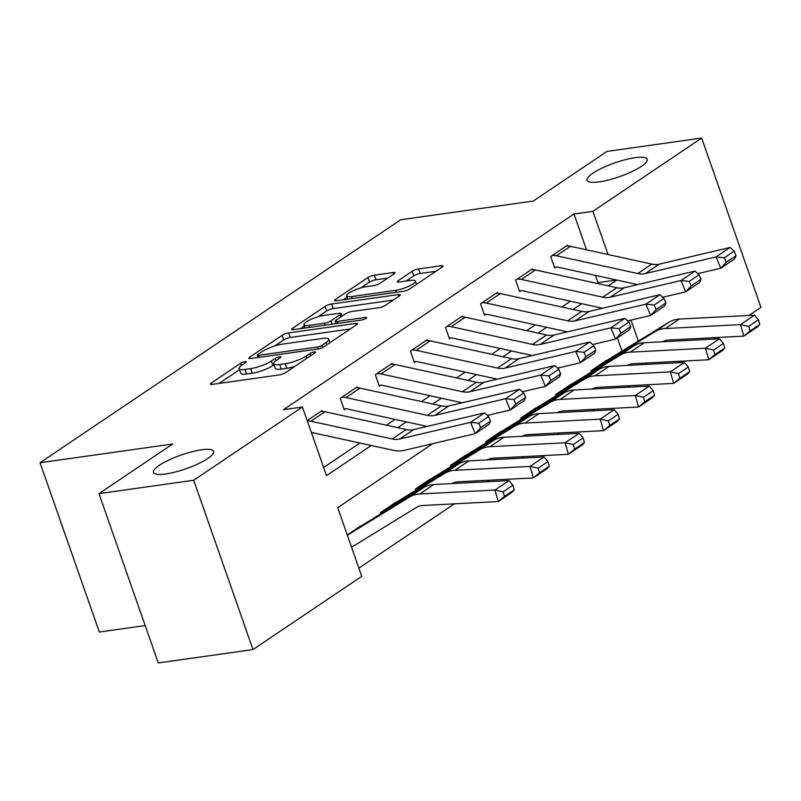 <?xml version="1.0" encoding="UTF-8"?>
<svg xmlns="http://www.w3.org/2000/svg" width="801" height="801" viewBox="0 0 801 801"><rect width="100%" height="100%" fill="white"/><g stroke="black" fill="none" stroke-linecap="round" stroke-linejoin="round"><path stroke-width="1.2" d="M245.066 361.672A3.424 0.781 -19.3 0 0 240.53 363.344L211.264 383.058A4.886 1.111 -19.3 0 0 210.373 384.15A4.886 1.111 -19.3 0 0 212.225 384.39L279.169 374.948A4.886 1.111 -19.3 0 0 285.647 372.565L314.913 352.84A3.424 0.781 -19.3 0 0 315.534 352.08A3.424 0.781 -19.3 0 0 314.232 351.909A3.424 0.781 -19.3 0 0 309.707 353.581L305.912 356.135A15.64 3.574 -19.3 0 1 285.196 363.754L279.619 364.535A15.64 3.574 -19.3 0 1 273.672 363.764A15.64 3.574 -19.3 0 1 276.535 360.28L280.32 357.727A3.424 0.781 -19.3 0 0 280.951 356.966A3.424 0.781 -19.3 0 0 279.649 356.795A3.424 0.781 -19.3 0 0 275.113 358.458L271.329 361.011A15.64 3.574 -19.3 0 1 250.613 368.63L245.036 369.421A15.64 3.574 -19.3 0 1 239.088 368.65A15.64 3.574 -19.3 0 1 241.952 365.156L245.737 362.613A3.424 0.781 -19.3 0 0 246.368 361.842A3.424 0.781 -19.3 0 0 245.066 361.672M599.158 181.897A31.87 7.279 -19.3 0 0 631.759 171.684A31.87 7.279 -19.3 0 0 647.198 159.259A31.87 7.279 -19.3 0 0 635.083 157.687A31.87 7.279 -19.3 0 0 602.482 167.9A31.87 7.279 -19.3 0 0 587.043 180.325A31.87 7.279 -19.3 0 0 599.158 181.897M165.567 474.002A31.87 7.279 -19.3 0 0 198.167 463.799A31.87 7.279 -19.3 0 0 213.607 451.374A31.87 7.279 -19.3 0 0 201.492 449.802A31.87 7.279 -19.3 0 0 168.891 460.014A31.87 7.279 -19.3 0 0 153.452 472.44A31.87 7.279 -19.3 0 0 165.567 474.002M394.082 273.852A4.886 1.111 -19.3 0 0 394.983 272.761A4.886 1.111 -19.3 0 0 393.121 272.52L374.337 275.174A4.886 1.111 -19.3 0 0 367.869 277.557L335.359 299.454A4.886 1.111 -19.3 0 0 334.468 300.545A4.886 1.111 -19.3 0 0 336.33 300.786L403.263 291.334A4.886 1.111 -19.3 0 0 409.742 288.961L442.242 267.053A4.886 1.111 -19.3 0 0 443.133 265.972A4.886 1.111 -19.3 0 0 441.281 265.732L418.593 268.926A4.886 1.111 -19.3 0 0 412.125 271.309L398.207 280.68A4.886 1.111 -19.3 0 0 397.316 281.772A4.886 1.111 -19.3 0 0 399.178 282.012L410.422 280.42A13.076 2.984 -19.3 0 1 415.399 281.071A13.076 2.984 -19.3 0 1 409.061 286.167A13.076 2.984 -19.3 0 1 395.684 290.352L351.619 296.57A13.076 2.984 -19.3 0 1 346.643 295.929A13.076 2.984 -19.3 0 1 352.981 290.833A13.076 2.984 -19.3 0 1 366.357 286.648L373.697 285.607A4.886 1.111 -19.3 0 0 380.175 283.224L394.082 273.852M432.72 443.664L337.712 507.674L361.742 576.309L252.996 649.571L158.278 662.948L98.984 493.646L172.656 444.014L40.05 462.728L400.67 219.774L533.276 201.051L606.948 151.429L701.666 138.052L760.95 307.354L748.945 315.444M98.984 493.646L193.712 480.27L302.458 407.008L326.488 475.644L371.243 445.496M586.522 249.832L573.967 213.997L283.514 409.681L302.458 407.008M573.967 213.997L592.91 211.324L701.666 138.052M288.67 332.896A4.886 1.111 -19.3 0 0 282.192 335.269L249.692 357.176A4.886 1.111 -19.3 0 0 248.801 358.267A4.886 1.111 -19.3 0 0 250.653 358.508L317.596 349.056A4.886 1.111 -19.3 0 0 324.065 346.673L356.575 324.775A4.886 1.111 -19.3 0 0 357.466 323.684A4.886 1.111 -19.3 0 0 355.614 323.444L288.67 332.896L290.272 337.471A4.886 1.111 -19.3 0 0 283.794 339.844L274.723 345.962M292.525 328.31L325.036 306.413A4.886 1.111 -19.3 0 1 331.504 304.03L398.447 294.588A4.886 1.111 -19.3 0 1 400.3 294.828A4.886 1.111 -19.3 0 1 399.409 295.919L385.501 305.291A4.886 1.111 -19.3 0 1 379.023 307.674L351.879 311.499A4.886 1.111 -19.3 0 0 345.401 313.882L336.18 320.1A4.886 1.111 -19.3 0 0 335.279 321.191A4.886 1.111 -19.3 0 0 337.141 321.431L365.406 317.436A3.424 0.781 -19.3 0 1 366.708 317.607A3.424 0.781 -19.3 0 1 365.046 318.938A3.424 0.781 -19.3 0 1 361.541 320.04L293.486 329.642A4.886 1.111 -19.3 0 1 291.634 329.401A4.886 1.111 -19.3 0 1 292.525 328.31L293.016 329.702M323.634 467.484L359.929 443.023M386.402 425.191L395.013 419.394M421.486 401.551L430.087 395.754M456.56 377.922L465.171 372.125M491.644 354.292L500.255 348.495M526.728 330.653L535.328 324.856M561.801 307.023L570.412 301.226M596.885 283.384L598.007 282.633L595.473 275.404M322.282 411.454L321.992 410.623L307.204 420.585L320.59 411.564A17.432 12.786 56 0 1 324.926 411.764L406.267 429.526A24.901 18.263 -124 0 0 413.807 429.556L484.555 412.885L470.527 422.337L478.798 423.188L480.67 427.714L490.492 421.096L488.62 416.57L478.798 423.188M357.366 387.824L357.076 386.983L340.235 398.327L344.24 409.772L345.642 408.82L343.989 409.061M392.44 364.185L392.15 363.354L375.309 374.698L379.324 386.132L380.725 385.191L379.073 385.421M427.524 340.555L427.233 339.714L410.392 351.058L414.397 362.503L415.799 361.551L414.147 361.792M462.608 316.926L462.307 316.085L445.476 327.429L449.481 338.863L450.883 337.922L449.231 338.152M497.681 293.286L497.391 292.455L480.55 303.799L484.555 315.234L485.957 314.292L484.305 314.523M532.765 269.657L532.475 268.816L515.634 280.16L519.639 291.604L521.04 290.653L519.388 290.883M567.839 246.017L567.549 245.186L550.708 256.53L554.723 267.965L556.124 267.023L554.472 267.254M358.888 568.149L454.327 503.849M487.148 481.731L489.411 480.21M522.232 458.102L524.485 456.58M557.306 434.462L559.569 432.94M592.39 410.833L594.642 409.311M627.473 387.193L629.726 385.671M621.987 351.108L617.351 337.882M362.152 525.316L347.264 534.978L360.65 525.957A4.976 3.655 56 0 0 361.732 525.576L423.549 487.609A37.347 27.404 -124 0 1 433.772 484.515L508.985 480.59L512.94 485.196L503.118 491.814L504.44 496.42L514.262 489.801L512.94 485.196M380.715 513.922L380.295 512.72L397.236 501.676M415.789 490.282L415.369 489.091L432.32 478.047M450.873 466.653L450.452 465.451L467.394 454.407M485.947 443.013L485.536 441.822L502.477 430.778M521.03 419.384L520.61 418.192L537.551 407.148M556.114 395.744L555.694 394.553L572.635 383.509M591.188 372.115L590.768 370.923L607.719 359.879M40.05 462.728L99.334 632.029L145.181 625.561M252.996 649.571L193.712 480.27M716.114 337.561L713.861 339.083M681.04 361.191L678.777 362.713M646.517 364.395L646.037 363.023M638.347 341.066L631.008 320.1M608.049 254.528L592.91 211.324M397.717 427.664L406.317 421.857M432.79 404.024L441.401 398.227M467.874 380.395L476.475 374.598M502.958 356.755L511.559 350.958M538.032 333.126L546.642 327.329M573.115 309.486L581.716 303.689M608.189 285.857L616.8 280.06M598.007 282.633L616.57 280.01M239.088 368.65L240.69 373.226A15.64 3.574 -19.3 0 0 246.638 373.997L245.036 369.421M274.052 364.835L272.931 365.586A15.64 3.574 -19.3 0 1 252.215 373.206L246.638 373.997M273.672 363.764L275.274 368.34A15.64 3.574 -19.3 0 0 281.221 369.111L279.619 364.535M294.718 366.447A15.64 3.574 -19.3 0 1 286.798 368.33L281.221 369.111M239.459 369.722L219.124 383.419M350.317 328.991L290.272 337.471M257.932 354.392A3.424 0.781 -19.3 0 0 257.301 355.163A3.424 0.781 -19.3 0 0 258.603 355.324L317.366 347.033A3.424 0.781 -19.3 0 0 321.892 345.371L325.887 342.678A15.64 3.574 -19.3 0 0 328.75 339.183A15.64 3.574 -19.3 0 0 322.803 338.423L282.633 344.09A15.64 3.574 -19.3 0 0 261.927 351.709L257.932 354.392M300.395 328.67L304.42 325.957M318.097 316.735L326.638 310.988L325.036 306.413M393.151 300.135L333.106 308.605A4.886 1.111 -19.3 0 0 326.638 310.988M323.704 315.474A13.076 2.984 -19.3 0 0 310.327 319.669A13.076 2.984 -19.3 0 0 304 324.765A13.076 2.984 -19.3 0 0 308.966 325.406L324.495 323.214A4.886 1.111 -19.3 0 0 330.973 320.831L340.195 314.613A4.886 1.111 -19.3 0 0 341.086 313.521A4.886 1.111 -19.3 0 0 339.234 313.281L323.704 315.474M335.959 323.123L334.978 323.784M435.984 271.279L420.195 273.501A4.886 1.111 -19.3 0 0 413.727 275.884L406.077 281.041M387.824 278.077L375.939 279.749A4.886 1.111 -19.3 0 0 369.471 282.132L361.011 287.829M347.093 297.211L343.228 299.814M351.379 546.713A17.432 12.786 -124 0 0 354.422 545.501L416.24 507.534A24.901 18.263 56 0 1 423.048 505.481L498.262 501.556L494.948 490.042L419.744 493.977A37.347 27.404 -124 0 0 409.521 497.061L347.704 535.028A4.976 3.655 56 0 1 347.354 535.208M514.262 489.801L512.3 492.094L498.262 501.556L504.44 496.42M503.118 491.814L494.948 490.042L508.985 480.59M490.492 421.096L489.231 424.19L475.203 433.651L404.455 450.322A37.347 27.404 56 0 1 393.141 450.282L311.799 432.51A4.976 3.655 -124 0 0 311.359 432.44M480.67 427.714L475.203 433.651L470.527 422.337L399.779 439.008A24.901 18.263 -124 0 1 392.23 438.978L310.898 421.216A17.432 12.786 56 0 0 307.334 420.936M488.62 416.57L484.555 412.885M451.884 483.574A24.901 18.263 56 0 1 458.132 481.842L533.346 477.917L530.032 466.412L454.818 470.337A37.347 27.404 -124 0 0 444.605 473.421L382.778 511.388A4.976 3.655 56 0 1 381.697 511.779L395.724 502.327A4.976 3.655 56 0 0 396.815 501.937L458.633 463.969A37.347 27.404 -124 0 1 468.855 460.885L544.059 456.96L548.014 461.566L538.192 468.185L539.514 472.78L549.336 466.162L548.014 461.566M549.336 466.162L547.373 468.465L533.346 477.917L539.514 472.78M538.192 468.185L530.032 466.412L544.059 456.96M486.968 459.934A24.901 18.263 56 0 1 493.216 458.212L568.42 454.287L565.116 442.783L489.902 446.708A37.347 27.404 -124 0 0 479.679 449.792L417.862 487.759A4.976 3.655 56 0 1 416.78 488.139L430.808 478.688A4.976 3.655 56 0 0 431.889 478.307L493.716 440.34A37.347 27.404 -124 0 1 503.929 437.246L579.143 433.321L583.098 437.927L573.276 444.545L574.597 449.151L584.42 442.532L583.098 437.927M584.42 442.532L582.457 444.835L568.42 454.287L574.597 449.151M573.276 444.545L565.116 442.783L579.143 433.321M522.042 436.305A24.901 18.263 56 0 1 528.29 434.573L603.503 430.648L600.189 419.143L524.975 423.068A37.347 27.404 -124 0 0 514.763 426.152L452.945 464.129A4.976 3.655 56 0 1 451.854 464.51L465.892 455.058A4.976 3.655 56 0 0 466.973 454.668L528.79 416.7A37.347 27.404 -124 0 1 539.013 413.616L614.227 409.691L618.172 414.297L608.349 420.915L609.681 425.511L619.503 418.903L618.172 414.297M619.503 418.903L617.531 421.196L603.503 430.648L609.681 425.511M608.349 420.915L600.189 419.143L614.227 409.691M360.009 388.125L345.972 397.586A17.432 12.786 56 0 0 341.637 397.386L355.664 387.934A17.432 12.786 56 0 1 360.009 388.125L441.341 405.897A24.901 18.263 -124 0 0 448.89 405.927L519.639 389.246L505.601 398.698L513.872 399.559L515.744 404.084L525.566 397.466L523.694 392.941L513.872 399.559M427.153 426.412L346.883 408.88A4.976 3.655 -124 0 0 345.642 408.82M525.566 397.466L524.315 400.56L510.277 410.012L487.348 415.419M515.744 404.084L510.277 410.012L505.601 398.698L434.853 415.379A24.901 18.263 -124 0 1 427.313 415.349L345.972 397.586M523.694 392.941L519.639 389.246M395.083 364.495L381.056 373.947A17.432 12.786 56 0 0 376.72 373.747L390.748 364.295A17.432 12.786 56 0 1 395.083 364.495L476.425 382.257A24.901 18.263 -124 0 0 483.964 382.287L554.713 365.616L540.685 375.068L548.955 375.919L550.828 380.445L560.65 373.827L558.778 369.301L548.955 375.919M462.237 402.773L381.967 385.251A4.976 3.655 -124 0 0 380.725 385.191M560.65 373.827L559.398 376.931L545.361 386.382L522.432 391.789M550.828 380.445L545.361 386.382L540.685 375.068L469.937 391.739A24.901 18.263 -124 0 1 462.387 391.709L381.056 373.947M558.778 369.301L554.713 365.616M430.167 340.866L416.14 350.317A17.432 12.786 56 0 0 411.794 350.117L425.832 340.665A17.432 12.786 56 0 1 430.167 340.866L511.499 358.628A24.901 18.263 -124 0 0 519.048 358.658L589.796 341.977L575.759 351.429L584.029 352.29L585.901 356.815L595.724 350.197L593.851 345.672L584.029 352.29M497.311 379.143L417.041 361.611A4.976 3.655 -124 0 0 415.799 361.551M595.724 350.197L594.472 353.291L580.445 362.743L557.506 368.15M585.901 356.815L580.445 362.743L575.759 351.429L505.01 368.11A24.901 18.263 -124 0 1 497.471 368.08L416.14 350.317M593.851 345.672L589.796 341.977M557.126 412.675A24.901 18.263 56 0 1 563.373 410.943L638.587 407.018L635.273 395.514L560.059 399.439A37.347 27.404 -124 0 0 549.836 402.523L488.019 440.49A4.976 3.655 56 0 1 486.938 440.88L500.965 431.419A4.976 3.655 56 0 0 502.057 431.038L563.874 393.071A37.347 27.404 -124 0 1 574.087 389.987L649.301 386.062L653.256 390.658L643.433 397.276L644.755 401.882L654.577 395.263L653.256 390.658M654.577 395.263L652.615 397.566L638.587 407.018L644.755 401.882M643.433 397.276L635.273 395.514L649.301 386.062M465.251 317.226L451.213 326.678A17.432 12.786 56 0 0 446.878 326.488L460.905 317.026A17.432 12.786 56 0 1 465.251 317.226L546.582 334.988A24.901 18.263 -124 0 0 554.122 335.018L624.87 318.347L610.843 327.799L619.113 328.65L620.985 333.176L630.808 326.558L628.935 322.032L619.113 328.65M532.395 355.514L452.124 337.982A4.976 3.655 -124 0 0 450.883 337.922M630.808 326.558L629.556 329.662L615.518 339.113L592.59 344.52M620.985 333.176L615.518 339.113L610.843 327.799L540.094 344.48A24.901 18.263 -124 0 1 532.555 344.44L451.213 326.678M628.935 322.032L624.87 318.347M592.199 389.036A24.901 18.263 56 0 1 598.447 387.314L673.661 383.379L670.347 371.874L595.143 375.799A37.347 27.404 -124 0 0 584.92 378.893L523.103 416.86A4.976 3.655 56 0 1 522.012 417.241L536.049 407.789A4.976 3.655 56 0 0 537.131 407.409L598.948 369.431A37.347 27.404 -124 0 1 609.171 366.347L684.384 362.422L688.339 367.028L678.517 373.646L679.839 378.252L689.661 371.634L688.339 367.028M689.661 371.634L687.699 373.927L673.661 383.379L679.839 378.252M678.517 373.646L670.347 371.874L684.384 362.422M627.283 365.406A24.901 18.263 56 0 1 633.531 363.674L708.745 359.749L705.431 348.245L630.217 352.17A37.347 27.404 -124 0 0 619.994 355.254L558.177 393.221A4.976 3.655 56 0 1 557.096 393.611L571.123 384.16A4.976 3.655 56 0 0 572.214 383.769L634.032 345.802A37.347 27.404 -124 0 1 644.254 342.718L719.458 338.793L723.413 343.399L713.591 350.017L714.913 354.613L724.735 347.994L723.413 343.399M724.735 347.994L722.772 350.297L708.745 359.749L714.913 354.613M713.591 350.017L705.431 348.245L719.458 338.793M662.357 341.767A24.901 18.263 56 0 1 668.615 340.045L743.819 336.12L740.514 324.605L665.301 328.53A37.347 27.404 -124 0 0 655.078 331.624L593.261 369.591A4.976 3.655 56 0 1 592.179 369.972L606.207 360.52A4.976 3.655 56 0 0 607.288 360.14L669.115 322.162A37.347 27.404 -124 0 1 679.328 319.078L754.542 315.153L758.497 319.759L748.675 326.377L749.996 330.983L759.819 324.365L758.497 319.759M759.819 324.365L757.856 326.658L743.819 336.12L749.996 330.983M748.675 326.377L740.514 324.605L754.542 315.153M500.325 293.597L486.297 303.048A17.432 12.786 56 0 0 481.952 302.848L495.989 293.396A17.432 12.786 56 0 1 500.325 293.597L581.666 311.359A24.901 18.263 -124 0 0 589.206 311.389L659.954 294.708L645.926 304.17L654.197 305.021L656.069 309.546L665.891 302.928L664.019 298.403L654.197 305.021M567.468 331.874L487.198 314.342A4.976 3.655 -124 0 0 485.957 314.292M665.891 302.928L664.63 306.022L650.602 315.474L627.664 320.881M656.069 309.546L650.602 315.474L645.926 304.17L575.178 320.841A24.901 18.263 -124 0 1 567.629 320.811L486.297 303.048M664.019 298.403L659.954 294.708M535.408 269.957L521.371 279.409A17.432 12.786 56 0 0 517.035 279.219L531.063 269.767A17.432 12.786 56 0 1 535.408 269.957L616.74 287.719A24.901 18.263 -124 0 0 624.289 287.749L695.038 271.078L681 280.53L689.271 281.381L691.143 285.907L700.965 279.289L699.093 274.763L689.271 281.381M602.552 308.245L522.282 290.713A4.976 3.655 -124 0 0 521.04 290.653M700.965 279.289L699.714 282.393L685.676 291.844L662.747 297.251M691.143 285.907L685.676 291.844L681 280.53L610.252 297.211A24.901 18.263 -124 0 1 602.712 297.181L521.371 279.409M699.093 274.763L695.038 271.078M570.482 246.328L556.455 255.779A17.432 12.786 56 0 0 552.119 255.579L566.147 246.127A17.432 12.786 56 0 1 570.482 246.328L651.824 264.09A24.901 18.263 -124 0 0 659.363 264.12L730.111 247.449L716.084 256.901L724.354 257.752L726.227 262.277L736.049 255.659L734.177 251.134L724.354 257.752M637.636 284.605L557.356 267.073A4.976 3.655 -124 0 0 556.124 267.023M736.049 255.659L734.787 258.753L720.76 268.215L697.831 273.622M726.227 262.277L720.76 268.215L716.084 256.901L645.336 273.572A24.901 18.263 -124 0 1 637.786 273.541L556.455 255.779M734.177 251.134L730.111 247.449M241.321 365.596L240.53 363.344M310.488 355.824L309.707 353.581M275.904 360.72L275.113 358.458M252.215 373.206L250.613 368.63M272.931 365.586L271.329 361.011M286.798 368.33L285.196 363.754M306.703 358.377L305.912 356.135M211.744 384.45L211.264 383.058M356.175 325.046L355.614 323.444M250.172 358.558L249.692 357.176M283.794 339.844L282.192 335.269M259.284 357.286L258.603 355.324M318.047 348.986L317.366 347.033M322.633 347.474L321.892 345.371M326.678 344.921L325.887 342.678M333.106 308.605L331.504 304.03M399.008 296.19L398.447 294.588M337.822 323.384L337.141 321.431M365.797 318.548L365.406 317.436M309.657 327.359L308.966 325.406M325.176 325.176L324.495 323.214M332.145 324.185L330.973 320.831M340.986 316.856L340.195 314.613M352.3 298.533L351.619 296.57M396.375 292.315L395.684 290.352M398.698 282.062L398.207 280.68M413.727 275.884L412.125 271.309M420.195 273.501L418.593 268.926M441.842 267.334L441.281 265.732M335.849 300.836L335.359 299.454M369.471 282.132L367.869 277.557M375.939 279.749L374.337 275.174M393.681 274.122L393.121 272.52M419.744 493.977L433.772 484.515M409.521 497.061L423.549 487.609M347.704 535.028L361.732 525.576M406.267 429.526L392.23 438.978M413.807 429.556L399.779 439.008M324.926 411.764L310.898 421.216M454.818 470.337L468.855 460.885M444.605 473.421L458.633 463.969M382.778 511.388L396.815 501.937M489.902 446.708L503.929 437.246M479.679 449.792L493.716 440.34M417.862 487.759L431.889 478.307M524.975 423.068L539.013 413.616M514.763 426.152L528.79 416.7M452.945 464.129L466.973 454.668M441.341 405.897L427.313 415.349M448.89 405.927L434.853 415.379M476.425 382.257L462.387 391.709M483.964 382.287L469.937 391.739M511.499 358.628L497.471 368.08M519.048 358.658L505.01 368.11M560.059 399.439L574.087 389.987M549.836 402.523L563.874 393.071M488.019 440.49L502.057 431.038M546.582 334.988L532.555 344.44M554.122 335.018L540.094 344.48M595.143 375.799L609.171 366.347M584.92 378.893L598.948 369.431M523.103 416.86L537.131 407.409M630.217 352.17L644.254 342.718M619.994 355.254L634.032 345.802M558.177 393.221L572.214 383.769M665.301 328.53L679.328 319.078M655.078 331.624L669.115 322.162M593.261 369.591L607.288 360.14M581.666 311.359L567.629 320.811M589.206 311.389L575.178 320.841M616.74 287.719L602.712 297.181M624.289 287.749L610.252 297.211M651.824 264.09L637.786 273.541M659.363 264.12L645.336 273.572M258.102 357.456L257.301 355.163M329.982 342.698L328.75 339.183M336.13 323.624L335.279 321.191M305.131 327.999L304 324.765M342.017 316.165L341.086 313.521M347.784 299.173L346.643 295.929M416.55 284.365L415.399 281.071"/></g></svg>
